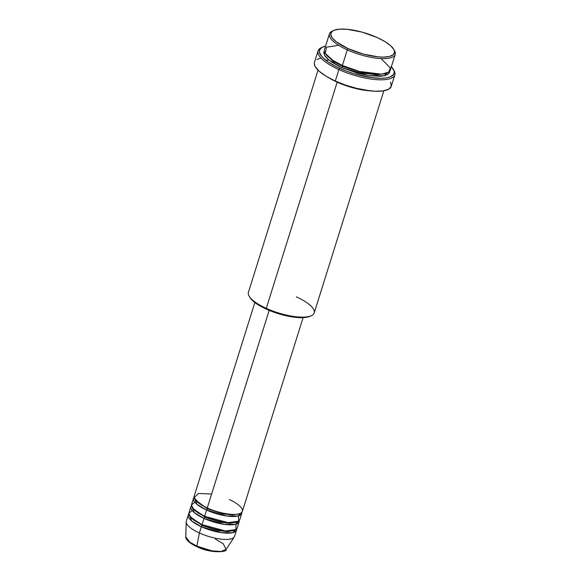 <?xml version="1.0" encoding="UTF-8"?>
<svg xmlns="http://www.w3.org/2000/svg" width="581" height="581" viewBox="0 0 581 581"><rect width="100%" height="100%" fill="white"/><g stroke="black" fill="none" stroke-linecap="round" stroke-linejoin="round"><path stroke-width="0.87" d="M197.104 546.721A1.147 0.399 -65.6 0 1 196.952 546.728A1.147 0.399 -65.6 0 1 196.857 546.133L189.74 542.095L185.782 536.844A21.199 6.587 17.4 0 0 196.857 546.133L199.406 532.995A25.281 7.851 -162.6 0 1 186.196 521.92L185.782 536.844C185.317 537.389 186.341 541.899 196.952 546.728A1.147 0.399 114.4 0 0 197.104 546.721M207.424 508.833A1.147 0.399 114.4 0 0 207.49 508.092A1.147 0.399 -65.6 0 1 207.424 508.833L222.908 513.851L232.625 514.984L239.583 513.655L232.625 514.984L222.908 513.851L207.424 508.833A1.147 0.399 -65.6 0 1 206.596 510.067A1.147 0.399 114.4 0 0 207.424 508.833L195.136 499.725L207.424 508.833M254.848 302.534L194.148 496.218A25.281 7.851 17.4 0 0 207.25 507.983C213.118 511.011 231.405 516.538 239.859 513.56C247.724 510.314 236.06 502.267 229.299 499.573M193.495 498.302L191.541 504.555A25.281 7.851 17.4 0 0 204.635 516.32L206.596 510.067A25.281 7.851 -162.6 0 0 241.747 513.422A25.281 7.851 -162.6 0 0 241.841 512.304L237.934 516.03L226.895 516.03L206.596 510.067A25.281 7.851 -162.6 0 1 193.495 498.302A25.281 7.851 -162.6 0 1 194.061 497.336L196.923 504.323L206.596 510.067L204.635 516.32L228.115 522.639L238.566 521.222L238.566 515.863M204.81 517.17A1.147 0.399 114.4 0 0 204.875 516.429A1.147 0.399 -65.6 0 1 204.81 517.17L220.293 522.188L230.011 523.321L236.975 521.992L230.011 523.321L220.293 522.188L204.81 517.17A1.147 0.399 -65.6 0 1 203.982 518.405A1.147 0.399 114.4 0 0 204.81 517.17L192.522 508.063L204.81 517.17M190.888 506.639L188.927 512.892A25.281 7.851 17.4 0 0 202.021 524.658L203.982 518.405A25.281 7.851 -162.6 0 0 239.132 521.76A25.281 7.851 -162.6 0 0 239.227 520.641L235.32 524.367L224.281 524.367L203.982 518.405A25.281 7.851 -162.6 0 1 190.888 506.639A25.281 7.851 -162.6 0 1 191.447 505.673L194.315 512.66L203.982 518.405L202.021 524.658L225.501 530.976L235.951 529.56L235.951 524.2M202.195 525.507A1.147 0.399 114.4 0 0 202.173 524.658A1.147 0.399 -65.6 0 1 202.195 525.507L217.679 530.526L227.403 531.659L234.361 530.337L227.403 531.659L217.679 530.526L202.195 525.507A1.147 0.399 -65.6 0 1 201.367 526.742A1.147 0.399 114.4 0 0 202.195 525.507L189.907 516.407L202.195 525.507M236.518 530.097A25.281 7.851 -162.6 0 0 236.612 528.986L232.705 532.704L221.666 532.704L201.367 526.742A25.281 7.851 -162.6 0 1 188.273 514.977A25.281 7.851 -162.6 0 1 188.832 514.011L191.701 520.997L201.367 526.742L199.406 532.995L201.367 526.742A25.281 7.851 -162.6 0 0 236.518 530.097L234.557 536.35A25.281 7.851 17.4 0 1 199.406 532.995L196.857 546.133A21.199 6.587 17.4 0 0 226.082 549.473L220.933 551.471L211.92 550.824L196.857 546.133A1.147 0.399 114.4 0 0 196.952 546.728C210.983 553.831 227.919 552.052 226.082 549.473L223.242 543.729L215.348 539.088M333.603 30.437L332.281 31.04A34.475 10.712 17.4 0 0 347.285 49.857L348.113 48.622A33.328 10.356 -162.6 0 1 333.603 30.437A33.328 10.356 -162.6 0 1 377.185 37.54L362.057 32.115L347.068 29.282L339.638 29.137L334.198 30.19L331.904 31.519L330.705 34.323L332.252 37.881L336.414 41.89L348.113 48.622L363.241 54.048L378.231 56.88L383.373 57.112L389.539 56.459L393.388 54.643L394.593 51.84L393.867 49.53L390.541 45.638L384.818 41.52L377.185 37.54A33.328 10.356 -162.6 0 1 393.715 49.269A33.328 10.356 -162.6 0 1 382.421 57.112A33.328 10.356 -162.6 0 1 348.113 48.622L347.285 49.857A34.475 10.712 -162.6 0 1 329.427 33.814A34.475 10.712 -162.6 0 1 332.986 30.749M318.025 70.185L248.421 292.301A34.475 10.712 17.4 0 0 266.28 308.344A34.475 10.712 -162.6 0 1 249.176 296.208L249.924 297.465A33.328 10.356 17.4 0 0 266.454 309.194L266.28 308.344L337.162 82.168A1.147 0.399 114.4 0 0 337.423 81.965A1.147 0.399 -65.6 0 1 337.162 82.168A34.475 10.712 -162.6 0 1 329.238 78.028L337.162 82.168L266.28 308.344A34.475 10.712 17.4 0 0 314.212 312.919L383.823 90.803M322.716 47.017L321.395 47.62A40.22 12.499 17.4 0 0 338.897 69.567L339.725 68.34A39.072 12.136 -162.6 0 1 322.716 47.017A39.072 12.136 -162.6 0 1 325.578 46.081L321.903 47.439L319.427 50.365L319.565 52.886L322.433 57.272L328.258 62.058L336.537 66.822L346.559 71.165L353.793 73.627L371.746 77.651L381.063 78.297L386.162 77.934L390.127 76.961L393.635 74.426L394.223 72.109L393.976 70.802L391.107 66.408M342.558 66.343A1.147 0.399 114.4 0 0 342.536 65.486A1.147 0.399 -65.6 0 1 342.558 66.343L363.699 73.221L377.033 74.833L386.757 73.133L377.033 74.833L363.699 73.221L342.558 66.343A1.147 0.399 -65.6 0 1 341.73 67.57A1.147 0.399 114.4 0 0 342.558 66.343L332.855 61.041L325.701 53.997L332.855 61.041L342.558 66.343M329.427 33.814L324.525 49.45A34.475 10.712 17.4 0 0 342.383 65.486L359.465 71.478L381.564 74.157L388.747 72.109L390.338 67.984L381.063 58.579M389.822 71.056L383.918 75.828L368.877 75.632L341.73 67.57L338.919 66.241L331.613 62.036L327.916 59.197L325.324 56.466L323.719 52.784L324.372 50.547L324.416 55.057L328.795 59.952L341.73 67.57L357.38 73.184L369.981 75.791L380.57 76.271L384.586 75.675L387.534 74.557L389.299 72.945L389.815 70.904M370.141 90.847L351.142 87.303L337.162 82.168A34.475 10.712 -162.6 0 0 370.141 90.847M211.622 494.032L198.608 493.472L194.112 497.641L199.247 503.516L207.25 507.983L269.17 310.377L207.25 507.983A25.281 7.851 17.4 0 0 242.4 511.338L303.093 317.654M393.526 69.713A40.22 12.499 -162.6 0 1 394.819 74.913A40.22 12.499 -162.6 0 1 338.897 69.567L335.31 81.035L326.094 76.234L319.187 71.267L315.178 66.561L314.292 63.779L314.474 62.312A40.22 12.499 17.4 0 0 335.31 81.035L338.897 69.567A40.22 12.499 -162.6 0 1 318.061 50.859A40.22 12.499 -162.6 0 1 322.092 47.33M338.679 45.303L326.399 47.206L325.338 53.445L332.819 60.315L342.383 65.486L347.285 49.857L342.383 65.486A34.475 10.712 17.4 0 0 390.316 70.069L395.218 54.432A34.475 10.712 -162.6 0 1 347.285 49.857A34.475 10.712 17.4 0 0 382.777 58.637A34.475 10.712 17.4 0 0 394.455 50.525L393.715 49.269M188.273 514.977L186.312 521.23A25.281 7.851 17.4 0 0 199.406 532.995A25.281 7.851 -162.6 0 0 234.259 536.982L226.082 549.473M192.108 510.459L188.818 513.481L191.047 517.722L202.021 524.658A25.281 7.851 17.4 0 0 237.171 528.013L239.132 521.76M189.05 541.841L193.923 545.145M200.612 548.173L211.796 551.238L220.976 551.659M394.041 49.886A34.475 10.712 -162.6 0 1 395.218 54.432M390.526 82.139L391.289 86.17L388.74 89.183L383.104 90.919L374.861 91.224L364.723 90.084L357.344 88.552L346.029 85.269L335.31 81.035A40.22 12.499 17.4 0 0 391.231 86.38L394.819 74.913M316.957 59.523L320.392 58.209M310.043 316.296L304.001 317.604L296.571 317.451L287.806 316.115L278.452 313.711L269.315 310.436L258.821 305.214L253.098 301.096L249.772 297.203M194.715 502.115L191.432 505.143L193.662 509.377L204.635 516.32A25.281 7.851 17.4 0 0 239.786 519.675L241.747 513.422M328.788 59.945L325.868 60.33M338.897 69.567A40.22 12.499 17.4 0 0 380.301 79.815A40.22 12.499 17.4 0 0 393.933 70.352L393.192 69.103A39.072 12.136 -162.6 0 1 379.945 78.29A39.072 12.136 -162.6 0 1 339.725 68.34L338.897 69.567M391.376 66.699A39.072 12.136 -162.6 0 1 393.192 69.103M296.354 296.884A34.475 10.712 -162.6 0 1 311.358 315.694A34.475 10.712 -162.6 0 1 266.28 308.344L266.454 309.194A33.328 10.356 17.4 0 0 310.029 316.304L311.358 315.694M374.854 74.76L373.634 74.041M318.061 50.859L314.466 62.32M331.598 62.029L334.547 62.131"/></g></svg>
